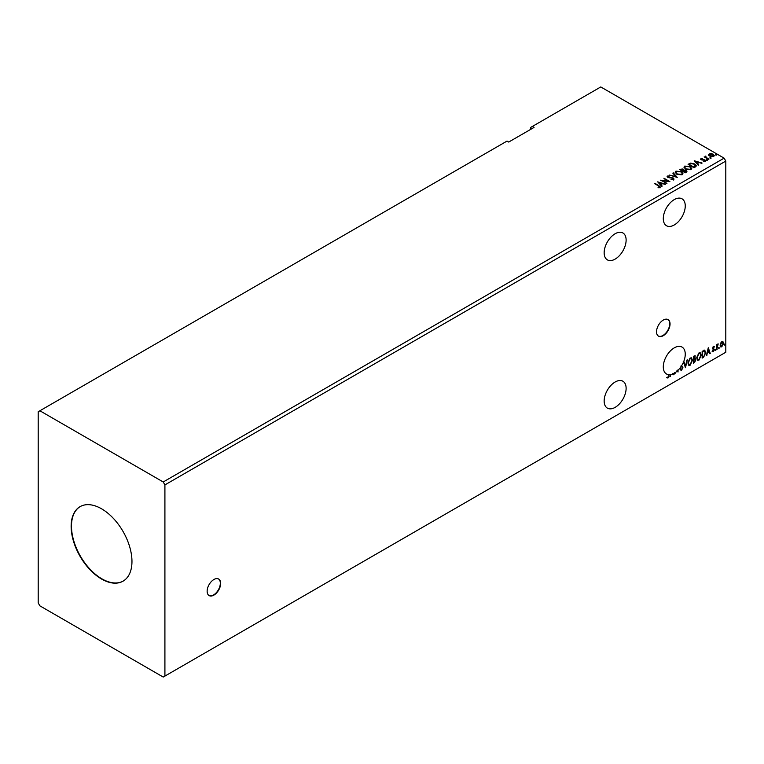 <?xml version="1.0" encoding="UTF-8"?>
<svg xmlns="http://www.w3.org/2000/svg" width="764" height="764" viewBox="0 0 764 764"><rect width="100%" height="100%" fill="white"/><g stroke="black" fill="none" stroke-linecap="round" stroke-linejoin="round"><path stroke-width="1.15" d="M213.901 595.118A9.56 5.52 120 0 0 220.147 586.704A9.56 5.52 120 0 0 218.676 579.045A9.56 5.52 120 0 0 213.901 579.513A9.56 5.52 120 0 0 207.655 587.936A9.56 5.52 120 0 0 209.126 595.595A9.56 5.52 120 0 0 213.901 595.118M208.954 595.49A9.56 5.52 120 0 0 213.567 594.927A9.56 5.52 120 0 0 219.765 586.656A9.56 5.52 120 0 0 218.504 578.95M663.295 335.673A9.56 5.52 120 0 0 669.531 327.25A9.56 5.52 120 0 0 668.07 319.591A9.56 5.52 120 0 0 663.295 320.059A9.56 5.52 120 0 0 657.05 328.482A9.56 5.52 120 0 0 658.511 336.141A9.56 5.52 120 0 0 663.295 335.673M658.348 336.036A9.56 5.52 120 0 0 662.951 335.472A9.56 5.52 120 0 0 669.149 327.212A9.56 5.52 120 0 0 667.898 319.495M615.144 259.101A15.528 8.967 120 0 0 625.286 245.416A15.528 8.967 120 0 0 622.908 232.972A15.528 8.967 120 0 0 615.144 233.736A15.528 8.967 120 0 0 604.992 247.421A15.528 8.967 120 0 0 607.38 259.865A15.528 8.967 120 0 0 615.144 259.101M615.144 382A15.528 8.967 -60 0 1 622.908 381.236A15.528 8.967 -60 0 1 625.286 393.68A15.528 8.967 -60 0 1 615.144 407.365A15.528 8.967 -60 0 1 607.38 408.129A15.528 8.967 -60 0 1 604.992 395.685A15.528 8.967 -60 0 1 615.144 382M677.706 370.082A15.528 8.967 120 0 1 676.808 370.932L677.143 371.123A15.528 8.967 120 0 1 675.08 372.717L674.746 372.526A15.528 8.967 120 0 1 674.287 372.813L674.631 373.013A15.528 8.967 120 0 1 674.268 373.224A15.528 8.967 120 0 1 673.437 373.663L673.227 374.799L672.931 373.902A15.528 8.967 120 0 1 670.802 374.58L669.856 376.748L670.353 374.647A15.528 8.967 120 0 1 669.092 374.713L668.013 377.989L666.896 377.846L667.125 377.187L668.013 377.292L668.643 374.675A15.528 8.967 120 0 1 666.504 373.988A15.528 8.967 120 0 1 664.126 361.544A15.528 8.967 120 0 1 674.268 347.859A15.528 8.967 120 0 1 682.042 347.095A15.528 8.967 120 0 1 683.522 362.031L683.188 361.83A15.528 8.967 120 0 1 683.169 361.878L683.513 362.069A15.528 8.967 120 0 1 681.612 365.736L681.278 365.545A15.528 8.967 -60 0 1 680.877 366.166L681.211 366.357A15.528 8.967 120 0 1 678.04 370.273L677.706 371.801M674.268 199.605A15.528 8.967 -60 0 1 682.042 198.831A15.528 8.967 -60 0 1 684.42 211.275A15.528 8.967 -60 0 1 674.268 224.96A15.528 8.967 -60 0 1 666.504 225.733A15.528 8.967 -60 0 1 664.126 213.29A15.528 8.967 -60 0 1 674.268 199.605M101.555 508.795A43.004 24.83 -120 0 0 80.048 506.666A43.004 24.83 -120 0 0 73.459 541.132A43.004 24.83 -120 0 0 101.555 579.026A43.004 24.83 -120 0 0 123.061 581.156A43.004 24.83 -120 0 0 129.651 546.699A43.004 24.83 -120 0 0 101.555 508.795M80.22 506.57A43.004 24.83 -120 0 0 73.841 541.093A43.004 24.83 -120 0 0 101.889 578.835A43.004 24.83 -120 0 0 123.224 581.06M38.2 411.748L38.2 602.93L39.89 605.852L163.219 677.057L164.909 676.083L164.909 484.901L725.8 161.07L724.11 158.148L600.781 86.943L532.355 126.452L534.046 127.426L508.709 142.056L507.019 141.082L38.2 411.748M532.355 126.452L530.674 127.426L530.674 129.374M694.953 355.613L694.657 358.354L695.928 359.758L694.533 362.499L693.359 363.177L693.359 356.358L695.144 355.68L695.001 358.545L695.498 358.641M704.446 350.189L705.783 352.672L703.52 357.313L702.145 358.106L702.145 351.278L704.962 350.313M713.471 346.484L714.35 346.694L713.06 348.012L714.35 349.702L713.395 351.698L712.459 351.564L713.901 349.988L712.611 348.298L713.471 346.484L714.35 346.694L713.777 347.028M714.082 347.276L713.165 346.885L713.06 348.012M712.726 347.811L714.35 349.702M714.015 349.511L713.395 351.698L712.459 351.564M712.716 350.953L713.347 351.115M713.786 349.578L712.755 348.976M716.632 349.74L716.632 344.755L717.081 344.497L717.081 345.223L718.217 343.924L716.632 349.74M720.557 343.227L721.779 341.689L723.011 341.804L723.451 343.322L721.779 346.856L720.796 346.952L720.118 345.252L720.557 343.227M722.773 341.603L723.451 343.322M164.909 676.083L725.8 352.252L725.8 161.07M724.358 344.803L724.74 344.01L724.74 345.147L724.024 344.602M724.74 344.01L725.122 344.363L724.396 344.956M718.676 348.078L719.058 347.295L719.058 348.432L718.332 347.887M719.058 347.295L718.714 348.241M715.19 350.093L715.562 349.31L715.562 350.447L714.846 349.902M715.562 349.31L715.228 350.246M708.285 347.735L710.262 353.417L709.766 353.703L709.154 351.87L707.493 352.825L706.394 355.652L708.285 347.735M696.692 357.867L698.936 352.958L700.301 352.834L701.237 355.212L698.974 360.111L697.627 360.226L696.692 357.867M687.896 362.948L690.14 358.029L691.515 357.915L692.442 360.293L690.178 365.192L688.832 365.297L687.896 362.948M675.08 372.717L675.08 373.73L674.631 373.988L674.631 373.013M669.092 374.713L668.013 377.989L666.896 377.846M683.522 362.031L683.99 361.754L685.432 366.109L687.361 359.815L685.47 367.732L683.513 362.069M681.612 365.736L682.892 367.551L681.641 370.12L680.877 370.168M681.278 365.545L682.558 367.35L681.641 370.12L680.313 369.394L680.686 368.831L681.612 369.432L682.433 367.799L681.211 366.357M680.686 368.831L681.612 369.432M678.04 370.273L678.04 372.02L677.143 371.123M674.746 372.526L675.08 373.73M673.437 373.663L673.724 374.513M673.103 373.472A15.528 8.967 120 0 1 672.587 373.711L672.931 373.902M670.802 374.58L670.353 376.461M710.109 157.947L709.995 157.441L710.873 157.508L710.988 158.014L709.995 157.833L710.988 158.014M706.624 159.953L706.509 159.456L707.388 159.523L707.502 160.02L706.509 159.848L707.502 160.02M694.228 160.765L702.116 163.047L699.117 162.589L697.456 163.544L698.745 164.986L698.248 165.272L694.228 160.765M685.614 169.188L683.99 167.182L684.725 166.084L690.131 166.542L691.735 168.558L690.981 169.646L685.614 169.188M657.689 181.861L665.578 184.143L662.579 183.685L660.917 184.64L662.207 186.082L661.71 186.368L657.689 181.861M673.647 179.655L671.031 179.674L673.008 179.32L672.836 178.26L667.793 177.449L667.469 176.045L669.608 175.959L668.07 176.398L668.223 177.172L673.304 178.002L673.647 179.655L674.077 179.034M671.098 179.282L673.008 179.712L672.836 178.26M667.096 176.599L669.608 175.959M668.07 176.398L668.223 177.563L669.254 177.458M676.818 174.259L675.204 172.253L675.93 171.155L681.345 171.623L682.94 173.638L682.185 174.727L676.818 174.259M715.801 154.662L715.687 154.156L716.67 154.729M164.909 484.901L163.219 481.979L39.89 410.774M163.219 481.979L724.11 158.148M685.212 172.807L679.301 169.388L682.959 168.968L683.665 170.009L686.11 170.343L686.397 172.12L685.212 172.807M683.684 169.856L683.665 170.401L686.11 170.343M686.941 171.394L686.397 172.12M677.248 177.401L669.445 175.08L675.863 176.551L672.817 173.132L673.304 172.845L677.248 177.401M657.995 187.763L659.408 187.17L658.52 185.929L654.586 183.656L655.034 183.398L659.036 185.7L660.02 187.524L658.224 187.772L659.542 187.056M660.421 186.979L660.02 187.524M666.943 183.35L660.573 180.199L667.937 181.039L663.983 178.232L669.894 181.641L662.541 180.81L666.943 183.35M695.374 166.934L694.008 167.727L688.087 164.308L690.608 163.104L694.762 163.964L696.338 165.798L695.374 166.934M700.664 159.294L700.932 158.645L702.431 158.492L701.639 159.523L705.038 160.001L705.325 161.28L703.806 161.481L704.742 161.003L704.609 160.278L701.199 159.8L700.932 158.645L701.199 159.8M701.495 158.941L701.639 159.915L702.135 159.695M705.659 160.803L705.325 161.28M703.663 161.49L704.742 161.395L704.609 160.278M708.486 159.37L704.16 156.868L705.248 156.973L705.831 155.999L706.07 157.365L708.935 159.103L708.486 159.37M704.504 157.069L705.248 157.365L705.831 155.999M705.793 156.458L706.07 157.756L708.6 159.304M708.734 154.977L709.24 153.85L711.179 153.554L713.156 154.185L714.292 155.627L713.719 156.429L709.823 156.114L708.677 154.672M715.801 155.054L715.687 154.548M716.556 154.614L716.67 155.121M679.635 169.589L682.959 168.968M682.959 169.36L683.665 170.401M686.11 170.735L686.903 171.585M682.863 170.926L685.06 172.578L685.652 170.611L682.863 170.926L685.06 172.186L685.652 170.611M680.361 169.474L682.252 170.964L682.519 169.236L680.361 169.474L682.252 170.573L682.519 169.236M675.214 172.454L675.93 171.155M675.93 171.547L681.345 171.623M681.345 172.015L682.92 173.829M675.997 172.597L677.276 174.393L681.564 174.775L682.156 173.657M680.886 171.881L676.56 171.499L675.978 172.387L677.276 174.001L681.564 174.383L682.185 173.457L680.886 171.881M669.942 175.185L675.863 176.551M673.046 173.39L673.304 172.845M673.304 173.237L676.933 177.305M673.008 179.712L672.836 178.652L673.008 179.712M668.07 176.79L668.223 177.563L668.07 176.79M669.254 177.85L670.41 177.477M670.41 177.859L673.304 178.002M673.304 178.394L673.647 180.046M655.034 183.79L659.036 186.091L660.02 187.915M658.081 182.3L665.129 184.401M661.977 186.215L660.917 184.64M659.151 182.663L660.507 184.573L661.777 183.446L659.151 182.663L660.507 184.181L661.777 183.446M661.28 180.61L667.937 181.039M663.983 178.623L669.197 181.631M666.6 183.551L662.541 180.81M684.009 167.383L684.725 166.084M684.725 166.466L690.131 166.542M690.131 166.934L691.716 168.748M684.792 167.517L686.072 169.312L690.36 169.694L690.952 168.577M689.682 166.8L685.356 166.418L684.773 167.306L686.072 168.92L690.36 169.302L690.971 168.376L689.682 166.8M688.431 164.508L690.608 163.104M690.608 163.496L694.762 163.964M694.762 164.355L696.319 165.989M695.412 166.428L694.304 164.222L690.923 163.572L689.157 164.403L693.855 167.507L695.507 165.836M689.157 164.403L693.855 167.115L695.536 166.027M694.619 161.204L701.667 163.305M698.516 165.119L697.456 163.544M695.698 161.567L697.045 163.477L698.315 162.35L695.698 161.567L697.045 163.085L698.315 162.35M700.932 159.036L702.431 158.492M701.495 159.332L701.639 159.915L701.495 159.332M702.135 160.077L704.217 159.705M704.217 160.096L705.038 160.001M705.038 160.392L705.325 161.672M704.742 161.395L704.609 160.669L704.742 161.395M706.624 160.345L706.509 159.848M707.388 159.915L707.502 160.411M705.248 157.365L705.334 156.496M705.793 156.849L706.07 157.756L705.793 156.849M710.109 158.339L709.995 157.833M710.873 157.9L710.988 158.396M708.734 155.359L709.24 153.85M709.24 154.242L711.179 153.554M711.179 153.946L713.156 154.185M713.156 154.576L714.264 155.818M709.775 154.548L710.281 156.238L713.184 156.515L713.557 155.722M709.422 154.93L709.775 154.156L710.281 155.856L713.586 155.923M713.184 156.515L712.707 154.452L709.775 154.156M723.116 343.132L721.779 346.856M721.445 346.665L720.633 346.827M722.295 342.186L721.445 342.11L720.232 344.793L721.445 346.044M720.232 344.793L721.779 346.245L720.91 346.168M721.779 346.245L722.992 343.59L721.779 342.301L720.567 344.994M722.133 342.062L721.445 342.11M716.747 344.688L717.081 345.223M717.788 344.01L718.007 344.574M717.463 344.411L717.157 346.054M716.813 345.853L717.081 349.482M713.137 346.293L714.015 346.493M713.748 347.076L713.165 346.885L713.748 347.076M713.289 348.451L713.862 348.823M713.06 351.507L712.124 351.373M712.382 350.752L713.003 350.924M712.42 348.785L713.309 349.349M708.209 348.05L710.262 353.417M707.493 352.825L709.154 351.87M707.158 352.634L706.891 355.365M708.323 349.358L707.349 351.822L708.963 351.278L708.323 349.358L707.693 352.013M704.112 349.998L705.449 352.481L703.52 357.313M703.186 357.113L702.145 357.714M704.504 351.001L702.269 351.516L702.603 357.141L704.312 355.986L705.334 352.939L704.207 350.982L702.603 351.717L702.603 357.141M703.873 350.781L704.351 350.877M700.13 352.758L701.237 355.212M700.903 355.021L698.974 360.111M698.63 359.92L697.465 360.111M699.881 353.503L698.621 353.445L696.806 357.409L697.733 359.386M700.779 355.47L700.044 353.579L698.955 353.646L697.14 357.609L697.895 359.5L698.955 359.424L700.779 355.47M694.657 358.354L695.928 359.758M695.593 359.558L694.533 362.499M694.199 362.308L693.359 362.795M695.479 360.016L694.428 359.013L695.135 359.825L694.428 359.013L693.473 359.481L693.808 362.222L695.479 360.016L694.762 359.214L693.808 359.682L693.808 362.222M695.097 357.055L693.473 356.597L693.808 358.975L695.097 357.055L693.808 356.788L693.808 358.975M691.344 357.829L692.442 360.293M692.108 360.092L690.178 365.192M689.835 364.991L688.67 365.182M691.086 358.583L689.825 358.526L688.011 362.489L688.937 364.457M691.993 360.551L691.248 358.66L690.159 358.717L688.354 362.68L689.099 364.581L690.159 364.495L691.993 360.551M683.761 361.888L685.432 366.109M686.922 360.073L685.212 367.217M681.307 369.919L680.714 370.043M680.352 368.64L681.278 369.241L680.352 368.64M667.679 377.788L666.561 377.645"/></g></svg>
